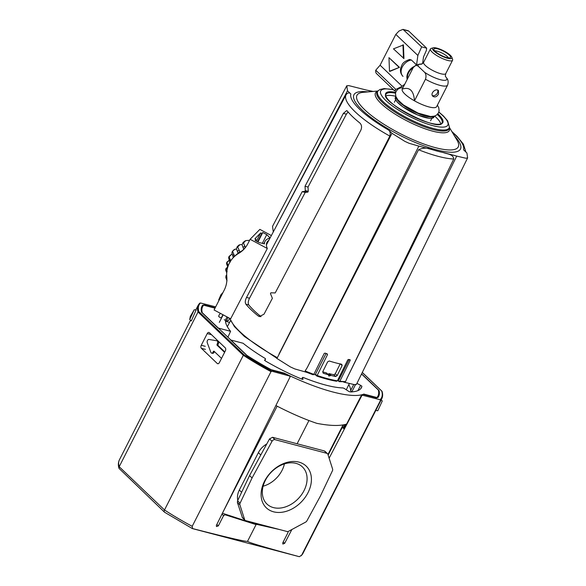 <?xml version="1.0" encoding="UTF-8"?>
<svg xmlns="http://www.w3.org/2000/svg" width="586" height="586" viewBox="0 0 586 586"><rect width="100%" height="100%" fill="white"/><g stroke="black" fill="none" stroke-linecap="round" stroke-linejoin="round"><path stroke-width="0.88" d="M242.501 517.878L237.403 502.458L237.579 500.796L249.563 475.576L269.531 438.907L272.534 437.288L324.358 450.942L325.377 451.909M266.733 444.034C263.092 446.107 260.301 448.979 258.367 452.663L239.315 490.05C237.55 493.624 237.044 497.038 237.813 500.305M356.947 383.369L360.617 385.332A1.787 0.454 -153 0 1 361.884 386.46A79.872 20.371 -153 0 1 361.459 387.624A79.872 20.371 -153 0 1 350.384 391.902A1.787 0.454 -153 0 1 348.194 391.038L344.81 388.796A1.787 0.454 -153 0 0 342.671 387.932A72.078 18.378 27 0 1 303.753 377.677A1.787 0.454 -153 0 0 302.493 377.516L301.702 379.083M229.573 322.468L227.258 321.743L227.822 320.637M301.753 379.105L302.493 377.648A1.787 0.454 -153 0 1 302.493 377.516M302.493 377.648L303.006 379.135A1.787 0.454 -153 0 1 303.006 379.267A1.787 0.454 -153 0 1 301.665 379.076A79.872 20.371 -153 0 1 265.656 361.108A1.787 0.454 -153 0 1 264.608 360.075A1.787 0.454 -153 0 1 264.63 360.046L265.546 359.123A1.787 0.454 -153 0 0 265.568 359.086L264.843 360.522M284.056 373.502L284.247 373.121L271.201 369.685A2.556 0.652 -153 0 1 269.413 368.938A99.173 25.293 -153 0 1 247.109 355.753L230.569 339.953L243.08 343.25A72.078 18.378 27 0 0 264.608 358.112A1.787 0.454 -153 0 1 265.568 359.086M224.262 319.685A1.787 0.454 -153 0 1 225.529 320.784A72.078 18.378 27 0 0 230.576 331.302L227.903 337.206M221.457 318.183L219.962 317.385A1.787 0.454 -153 0 1 218.695 316.257A79.872 20.371 -153 0 1 219.12 315.1A79.872 20.371 -153 0 1 220.475 313.4M348.795 384.643A72.078 18.378 27 0 1 350.633 390.591L351.739 392.027M284.247 373.121A86.904 22.158 27 0 0 363.855 394.092L376.908 397.528A2.556 0.652 -153 0 0 377.911 397.52A99.173 25.293 -153 0 0 378.651 396.385A99.173 25.293 -153 0 0 379.061 390.51L362.514 374.71L361.35 374.403M230.576 331.302L218.065 328.006L201.518 312.206A99.173 25.293 -153 0 1 201.928 306.339A99.173 25.293 -153 0 1 202.668 305.196A2.556 0.652 -153 0 1 203.672 305.189L215.011 308.177M343.792 427.714L345.476 424.418L346.326 424.63M346.612 424.088C339.909 426.147 329.977 425.897 316.814 423.341C304.398 419.166 290.751 413.225 275.881 405.527M363.664 394.473L363.855 394.092M308.002 492.694A28.853 21.25 -46.3 0 1 264.418 505.63A28.853 21.25 -46.3 0 1 286.356 462.581A28.853 21.25 -46.3 0 1 308.002 492.694M240.084 503.184L252.068 477.964L272.029 441.295A2.556 1.883 -46.3 0 1 275.039 439.676L326.856 453.33A2.556 1.883 -46.3 0 1 327.501 453.681A2.556 1.883 -46.3 0 1 327.882 454.304L332.614 469.093A2.556 1.883 -46.3 0 1 332.43 470.756L320.447 495.976L306.939 520.793A2.556 1.883 -46.3 0 1 305.584 522.148L288.678 531.238A2.556 1.883 -46.3 0 1 287.023 531.502L245.659 520.61A2.556 1.883 -46.3 0 1 245.014 520.251A2.556 1.883 -46.3 0 1 244.633 519.635L239.901 504.846A2.556 1.883 -46.3 0 1 240.084 503.184L237.579 500.796M249.563 475.576L252.068 477.964M224.577 352.398A2.198 1.377 -75.2 0 0 224.416 352.208L216.988 345.117L217.955 345.366L224.819 351.922M216.966 344.436L217.926 344.693L218.307 343.945A2.044 1.282 -75.2 0 0 217.831 341.015L216.864 340.759A2.044 1.282 -75.2 0 1 217.347 343.696L216.988 345.117M217.926 344.693L217.955 345.366M217.831 341.015A2.044 1.282 -75.2 0 0 217.75 341.001L216.937 340.781M216.864 340.759A2.044 1.282 -75.2 0 0 216.791 340.744L208.909 339.448A2.044 1.282 -75.2 0 0 207.466 340.488A2.044 1.282 -75.2 0 0 207.254 342.7L210.865 352.376A2.044 1.282 -75.2 0 0 211.553 353.094A2.044 1.282 -75.2 0 0 213.077 352.076L213.451 351.329L214.403 351.578M211.553 353.094L212.513 353.351A2.044 1.282 -75.2 0 0 214.036 352.325L214.41 351.593M221.537 358.361A2.198 1.377 -75.2 0 1 221.354 358.222L213.927 351.131L213.451 351.329M304.046 490.577A25.674 18.906 -46.3 0 1 266.513 503.594A25.674 18.906 -46.3 0 1 271.032 472.426A25.674 18.906 -46.3 0 1 301.958 466.485A25.674 18.906 -46.3 0 1 304.046 490.577M284.422 463.892A24.334 17.924 -46.3 0 1 282.086 470.302A24.334 17.924 -46.3 0 1 263.121 486.197M277.134 406.171L222.409 513.241M222.555 513.292L256.089 524.287L270.307 527.1M256.507 523.466L256.089 524.287M308.954 420.536L297.117 443.763M340.224 431.369L342.385 427.348L344.092 428.974L361.43 395.33L361.98 394.715L362.536 395.25L361.789 395.675L329.127 458.201M361.555 373.985L378.322 390.005A98.404 25.095 -153 0 1 377.919 396.136A98.404 25.095 -153 0 1 376.578 397.872L363.188 394.349A86.904 22.158 -153 0 1 361.98 394.715M283.199 541.977L284.65 543.361L291.879 529.517M284.65 543.361L282.826 544.035L282.752 542.863L287.99 532.586L287.99 531.502M255.569 524.111L279.712 529.576M225.141 514.786L256.075 524.595L247.541 541.332C245.761 541.772 227.441 537.523 192.604 528.579L192.193 526.323L271.01 371.627L271.999 371.268L289.931 376.124L290.143 376.805L216.38 525.378L216.476 526.55L218.336 525.891L223.574 515.614L225.141 514.786L224.108 513.805M217.252 363.481L201.386 348.326A2.3 1.443 104.8 0 1 201.269 345.271L207.232 333.581A2.3 1.443 104.8 0 1 208.938 332.43A2.3 1.443 104.8 0 1 209.363 332.672L225.229 347.828A2.3 1.443 104.8 0 1 225.346 350.882L219.391 362.573A2.3 1.443 104.8 0 1 217.677 363.723A2.3 1.443 104.8 0 1 217.252 363.481L218.168 363.723M342.385 427.348L344.627 427.934M289.784 376.461L289.374 375.589A86.904 22.158 -153 0 1 286.166 374.058L272.776 370.528A98.404 25.095 -153 0 1 246.955 355.402L202.258 312.712A98.404 25.095 -153 0 1 202.558 306.786A98.404 25.095 -153 0 1 204.001 304.845L215.209 307.796M190.531 320.249L119.405 459.842A103.004 26.267 27 0 0 119.192 466.705L198.017 312.008A103.004 26.267 27 0 1 198.229 305.145L199.658 303.204L200.515 302.984A102.367 26.106 27 0 0 198.852 311.657L198.017 312.008L243.315 355.277L244.003 354.779A102.367 26.106 27 0 0 271.999 371.268M164.996 512.398C164.08 512.149 163.912 511.336 164.49 509.974L243.315 355.277A103.004 26.267 27 0 0 271.01 371.627M192.413 528.587L299.358 556.7C265.736 547.61 248.471 542.49 247.541 541.332M299.358 556.7L301.658 555.154L380.475 400.458L380.072 399.733L362.536 395.25M200.515 302.984L215.677 306.859M194.215 309.767L196.142 309.913L191.3 320.952L189.732 319.524L190.274 316.521L194.215 309.767L189.732 319.524M192.355 528.565L164.593 512.252L119.009 468.375C118.042 465.365 118.174 462.522 119.405 459.842M192.193 526.323A103.004 26.267 27 0 1 164.49 509.974L119.192 466.705L119.009 468.375M375.787 410.442L377.794 410.749L382.27 400.992L381.208 399.82M362.287 372.491L381.728 391.06A102.367 26.106 27 0 1 380.072 399.733M267.319 248.508L250.112 239.293L247.863 243.695A25.557 24.634 44.5 0 1 243.666 249.511A25.557 24.634 44.5 0 1 238.627 253.408A25.557 24.634 44.5 0 0 233.587 257.313A25.557 24.634 44.5 0 0 226.804 276.614A25.557 24.634 44.5 0 1 224.306 289.938L214.095 309.979L230.628 318.835L267.319 248.508A70.291 17.924 -153 0 1 266.952 242.34A70.291 17.924 -153 0 1 268.798 240.377M225.757 321.97A71.111 18.137 -153 0 1 228.657 320.315L229.683 318.33M228.093 317.48L225.632 322.212M250.112 239.293L259.862 229.382L271.362 235.543M236.488 248.918L234.063 249.673L232.576 251.174M225.991 276.511L225.837 277.61L227.009 280.848M226.892 277.94L226.057 275.838L226.731 275.545M238.627 245.322L237.081 246.889L238.627 245.322A30.67 29.564 -135.5 0 1 238.876 245.138L239.952 244.684L237.66 247.014L239.725 251.387A12.782 3.289 -119.9 0 1 239.462 252.178L239.659 251.453M239.425 252.112A25.835 24.905 -135.5 0 0 237.953 253.057L236.436 248.676L237.154 246.823A30.67 29.564 44.5 0 1 237.396 246.64L237.66 247.014M239.725 251.387L239.857 252.178A25.557 24.634 -135.5 0 0 243.747 249.35L242.084 244.809L242.824 242.934L243.307 242.516L245.373 247.57M244.091 241.637L242.772 242.978L244.091 241.637M249.35 240.319L245.783 240.604L244.135 241.6M235.037 249.16L232.554 251.204L234.429 256.06A25.835 24.905 -135.5 0 0 233.228 257.401L231.902 252.808L232.356 251.445A30.67 29.564 44.5 0 1 232.554 251.204M227.786 267.062L226.533 263.671L226.709 262.682A30.67 29.564 44.5 0 1 226.789 262.367L228.276 265.626M229.551 259.957L226.826 262.242M234.429 256.06L234.693 256.185A25.557 24.634 44.5 0 1 234.781 256.097A25.557 24.634 44.5 0 1 238.216 253.211L237.953 253.057M227.676 266.938L225.793 268.849L225.764 270.358L226.745 272.864M227.632 267.582L225.822 269.047L227.148 271.655M229.097 256.404L231.675 254.258L229.185 256.793L230.686 261.122M231.675 254.258L232.21 254.148M229.932 262.609L228.628 257.884L228.936 256.705A30.67 29.564 44.5 0 1 229.045 256.492L229.045 256.492M239.857 252.178A25.557 24.634 44.5 0 1 239.821 252.2L238.627 253.408M244.252 248.889A25.557 24.634 44.5 0 1 243.747 249.35M238.216 253.211A25.557 24.634 44.5 0 1 239.821 252.2M270.095 237.945L266.828 234.671L262.784 232.51L261.781 233.528L260.66 232.928L254.925 238.751L256.045 239.359L255.042 240.377L259.085 242.538L264.454 243.857A72.459 18.481 -153 0 1 264.997 241.388A72.459 18.481 -153 0 1 270.021 238.07M239.952 244.684L242.077 244.516M226.709 262.682L226.811 262.286M245.256 247.512A25.535 24.612 44.5 0 1 243.542 249.226M218.732 299.842L220.849 294.919L222.585 292.919M225.28 320.388L227.053 316.916M219.325 322.381L223.163 314.836M262.374 243.263L266.659 234.847M257.979 241.945L262.784 232.51M257.598 241.74L261.781 233.528M256.47 241.139L260.66 232.928M255.423 240.582L256.045 239.359M322.696 371.846A67.009 17.089 27 0 0 326.468 372.938L326.746 373.436M330.438 375.707L328.563 373.912L329.193 373.656A67.009 17.089 27 0 0 333.852 374.718L335.741 376.527L337.177 375.589L342.129 365.591L341.799 364.302A70.62 18.012 -153 0 1 329.281 361.005L327.684 361.789L322.725 371.788L323.216 373.223A70.847 18.063 27 0 0 328.343 374.732L328.841 376.036L331.068 375.45A70.847 18.063 27 0 0 335.741 376.527M340.239 363.781L335.28 373.78L333.852 374.718M245.856 304.149A70.503 17.983 27 0 0 258.236 315.971L259.452 316.594L264.037 314.155L272.373 298.318L270.454 293.571L270.857 292.802L275.208 292.927L360.881 130.114C362.067 127.184 361.687 124.781 359.76 122.921A66.87 17.053 -153 0 1 347.381 111.098L346.678 110.615L343.374 113.391L305.028 186.267L305.299 190.582L304.903 191.344L302.193 191.659L246.53 297.439C245.146 300.31 244.919 302.552 245.856 304.149L248.794 304.925A66.672 17.001 27 0 0 261.019 316.623M248.794 304.925C247.893 303.343 248.134 301.109 249.526 298.223L305.196 192.45L307.848 192.12L308.251 191.358L308.031 187.059L305.028 186.267M349.183 359.577L338.327 380.878L339.235 381.647L345.264 381.728L344.934 382.402L343.535 382.028M339.016 381.537L339.865 381.186A70.913 18.085 27 0 0 345.535 381.618L345.264 381.728M316.865 376.036L317.165 375.494A70.913 18.085 27 0 0 337.39 380.819L347.74 359.95L348.436 359.46A70.518 17.983 27 0 0 350.084 359.701L350.208 360.309L339.865 381.186M337.39 380.819L336.518 381.244C330.738 380.277 324.168 378.549 316.821 376.058L315.532 374.828A0.637 0.469 -46.3 0 1 315.495 374.242L326.072 353.475M313.862 374.337L313.151 374.776L306.456 372.227L305.13 370.975A70.913 18.085 27 0 0 313.862 374.337L324.205 353.461L325.04 353.109A70.518 17.983 27 0 0 327.244 353.878L327.515 354.618L317.165 375.494M306.698 372.33L294.787 368.924L290.334 366.887L276.79 358.376L277.134 357.716L276.321 357.892L244.435 336.51L234.437 326.629L229.697 318.337M229.99 318.491A70.913 18.085 27 0 0 277.354 357.687L277.134 357.716M277.354 357.687L391.983 133.278L388.628 130.07C390.188 131.352 390.591 133.359 389.844 136.084L279.002 354.061M418.851 146.119L432.234 149.642C427.927 147.599 423.363 147.635 418.55 149.745L307.254 367.576L418.851 146.119L409.079 143.292L404.845 141.358L391.983 133.278M307.254 367.576L305.13 370.975M305.079 371.898L305.416 371.231M356.405 384.291L354.457 384.643L344.934 382.402M345.535 381.618L347.08 378.065M347.073 378.065L456.721 156.096L443.338 152.572C447.059 154.037 453.366 154.155 453.754 159.018L347.073 378.065M452.26 132.209A62.944 16.049 27 0 1 463.555 149.804L466.917 153.012L467.621 157.89L465.76 158.22L456.721 156.096M467.621 157.89L356.376 384.526M337.477 380.658L338.327 380.878M313.81 374.425L315.598 374.894M276.79 358.376L276.226 357.834M327.244 353.878L327.515 354.618L326.446 353.6M343.374 113.391L346.385 114.182L348.069 111.933M346.385 114.182L308.031 187.059M273.376 231.756L347.498 90.786L350.853 93.994C349.439 92.434 347.908 92.588 346.267 94.463L346.084 94.771A66.775 17.031 27 0 0 389.844 136.084M350.084 359.701L350.208 360.309L349.49 359.621M328.621 375.23L326.468 372.938M302.193 191.659L305.196 192.45M347.498 90.786L346.795 85.908L348.648 85.578L371.07 91.226A62.944 16.049 27 0 1 372.381 91.511M273.237 231.595L272.534 226.335L346.824 85.681M440.753 123.822A31.439 8.021 27 0 0 436.284 117.574A31.439 8.021 27 0 0 434.629 116.072M395.799 96.287A31.439 8.021 27 0 0 385.932 95.892M418.323 66.306C416.624 64.965 414.932 65.383 413.24 67.558L416.565 64.577L421.744 64.13A16.027 4.087 27 0 0 418.323 66.306L424.572 72.276A16.027 4.087 27 0 0 440.364 79.696A16.027 4.087 27 0 0 446.722 78.106L445.565 76.546M446.722 78.106C448.231 79.828 448.532 82.15 447.623 85.08L436.629 106.659A19.294 4.922 27 0 1 414.478 100.821L425.473 79.242C426.381 76.312 426.081 73.99 424.572 72.276M396.209 91.123L394.385 90.64L395.858 89.431L402.164 86.296L404.787 84.142M394.385 90.64L376.505 73.565A3.831 2.403 104.8 0 1 375.743 70.217L380.094 65.222L395.806 34.391L399.044 30.999L403 29.373L421.656 46.873L426.667 48.191L426.344 50.506L423.502 56.952L422.579 63.647M403.776 29.791L408.779 31.109A3.831 2.403 -75.2 0 0 408.076 30.706L403 29.373M416.609 64.555L417.869 55.465L421.656 46.873M411.387 59.999A10.226 7.53 -46.3 0 0 402.348 66.855A10.226 7.53 -46.3 0 0 402.963 76.334L403.029 76.392A10.226 7.53 -46.3 0 1 402.963 76.334C400.751 74.012 400.004 71.243 400.721 68.027C402.238 64.797 401.674 62.328 409.614 59.472L411.387 59.999L416.294 64.687M389.968 71.375L399.462 67.346L388.972 57.662L389.492 71.25L389.968 71.375M395.806 34.391L417.869 55.465M380.094 65.222L402.164 86.296M403.952 58.534L403.432 44.954L393.462 48.858L403.952 58.534M375.743 70.217L395.858 89.431M438.518 94.075L438.445 90.566C435.947 87.849 429.633 93.526 432.937 96.338C434.995 97.569 436.856 96.815 438.518 94.075M402.238 89.138A19.294 4.922 27 0 0 414.478 100.821C413.687 90.53 409.607 86.633 402.238 89.138L413.24 67.558A19.294 4.922 27 0 1 413.24 67.551M449.242 55.047A9.332 2.381 27 0 0 439.734 49.502A9.332 2.381 27 0 0 433.83 49.334A9.332 2.381 27 0 0 441.133 55.311A9.332 2.381 27 0 0 450.26 57.706A9.332 2.381 27 0 0 449.242 55.047M448.429 57.882A8.116 2.073 27 0 0 447.404 56.615A8.116 2.073 27 0 0 440.877 52.513A8.116 2.073 27 0 0 434.768 50.923M389.492 71.25L399.462 67.346M398.978 67.222L388.972 57.662M403.468 58.41L402.956 44.822M437.683 90.112A3.985 2.937 -46.3 0 1 437.412 93.02A3.985 2.937 -46.3 0 1 432.387 95.577M450.37 55.34A10.819 2.762 27 0 0 441.339 49.729A10.819 2.762 27 0 0 433.244 47.803A10.819 2.762 27 0 0 440.958 55.655A10.819 2.762 27 0 0 451.843 57.282A10.819 2.762 27 0 0 450.37 55.34M433.244 47.803L431.201 48.389A12.431 3.172 27 0 0 430.432 48.938A12.431 3.172 27 0 0 440.064 57.406A12.431 3.172 27 0 0 452.582 60.226A12.431 3.172 27 0 0 452.568 59.281L451.843 57.282M430.432 48.938L423.627 62.284A12.431 3.172 27 0 0 433.266 70.752A12.431 3.172 27 0 0 445.785 73.572L452.582 60.226M408.779 31.109L426.667 48.191M239.315 490.05L241.637 492.262M344.942 424.55L343.381 427.612M264.835 360.515L265.546 359.123M351.827 391.851L355.416 384.797M350.633 390.591L353.754 384.467M357.921 390.628L360.617 385.332M360.771 388.65L361.884 386.46M343.044 424.931L327.955 454.546M258.367 452.663L260.785 454.97M237.403 502.458L239.901 504.846M242.135 517.248L244.633 519.635M324.358 450.942L326.856 453.33M272.534 437.288L275.039 439.676M269.531 438.907L272.029 441.295M217.347 343.696L218.307 343.945M213.077 352.076L214.036 352.325M221.984 514.098L223.574 515.614M216.835 524.463L218.336 525.891M201.386 348.326L205.393 349.381M201.269 345.271L205.246 346.319M207.232 333.581L211.026 334.577M198.852 311.657L244.003 354.779M289.374 375.589L289.931 376.124M301.658 555.154A103.004 26.267 27 0 0 302.969 553.367L301.182 555.792M380.475 400.458A103.004 26.267 27 0 0 381.786 398.67L302.969 553.367M239.059 250.207A27.322 26.333 -135.5 0 0 237.557 251.226M244.64 241.168L243.307 242.516M245.783 240.604L243.52 242.904M234.034 249.702L232.605 251.152M229.294 260.213L226.877 262.667M238.876 245.138L237.396 246.64M230.327 259.495A27.322 26.333 -135.5 0 0 229.639 260.851M234.004 254.397A27.322 26.333 -135.5 0 0 232.928 255.635M228.035 265.238A27.322 26.333 -135.5 0 0 227.661 266.85M244.838 245.856A24.055 23.184 44.5 0 1 243.19 247.431M220.849 294.919L221.567 295.307M218.688 299.82L219.142 300.061M221.164 294.362L221.86 294.736M258.236 315.971L260.829 316.66M246.53 297.439L249.526 298.223M305.299 190.582L308.251 191.358M304.903 191.344L307.848 192.12M317.026 375.707L315.495 374.242M306.969 372.396A70.02 17.858 27 0 0 313.012 374.688M395.697 92.361A32.076 8.182 27 0 0 391.485 102.924A32.076 8.182 27 0 0 430.959 123.265A32.076 8.182 27 0 0 438.445 114.395A32.076 8.182 27 0 0 437.867 113.845M393.587 89.878A37.658 9.603 27 0 0 388.225 102.645A37.658 9.603 27 0 0 436.738 126.539A37.658 9.603 27 0 0 438.797 112.153M418.55 149.745A66.775 17.031 27 0 0 453.754 159.018M432.234 149.642A62.944 16.049 27 0 0 443.338 152.572M346.267 94.463A66.775 17.031 27 0 0 346.084 94.771L266.41 244.882M350.853 93.994A62.944 16.049 27 0 0 388.628 130.07M377.955 91.013L363.166 92.332A56.842 14.496 27 0 0 401.029 134.018A56.842 14.496 27 0 0 457.007 140.149L449.389 127.411M367.84 91.914A59.779 15.243 27 0 0 366.536 113.926A59.779 15.243 27 0 0 437.559 150.119A59.779 15.243 27 0 0 454.604 136.128M329.193 373.656L331.068 375.45M340.488 364.023L342.129 365.591M335.28 373.78L337.177 375.589M393.36 89.665L384.255 88.574L379.911 89.526L378.109 90.845A40.126 10.233 27 0 0 408.801 118.775A40.126 10.233 27 0 0 449.433 127.184L447.66 120.877L443.412 115.969L438.841 112.014M378.109 90.845L377.406 91.606A40.405 10.306 27 0 0 408.31 119.734A40.405 10.306 27 0 0 449.228 128.202L449.433 127.184M377.714 91.277A41.408 10.555 27 0 0 407.563 121.199A41.408 10.555 27 0 0 449.315 127.755M395.521 93.174A31.439 8.021 27 0 0 385.984 94.302C378.856 101.363 440.482 132.758 442.005 122.848A31.439 8.021 27 0 0 437.683 114.819A31.439 8.021 27 0 0 437.31 114.468M425.473 79.242A19.294 4.922 27 0 0 447.623 85.08M407.563 78.692A9.903 7.296 -46.3 0 1 413.145 67.727M407.219 79.366A10.226 7.53 -46.3 0 1 413.804 66.643M396.224 97.444A21.089 5.377 27 0 0 412.061 112.38A21.089 5.377 27 0 0 433.442 116.409M396.224 97.357A21.089 5.377 27 0 0 412.727 111.054A21.089 5.377 27 0 0 433.515 116.358M328.138 455.095L343.55 424.843M245.014 520.251L242.516 517.863M327.501 453.681L325.003 451.293M198.229 305.145L195.812 309.884M381.918 391.177L362.309 372.447M382.05 391.389C382.9 394.195 382.812 396.619 381.786 398.67M290.092 376.219L289.609 375.758M226.02 275.669L226.709 274.966M233.587 257.313L234.781 256.097M226.006 275.713L225.866 277.222M219.091 300.164L218.659 299.929M222.907 314.697L221.2 318.052M264.997 241.388L263.832 243.681M451.865 131.55L457.183 136.472L463.387 144.119L465.907 152.045M230.532 320.652L227.339 326.673M349.41 383.391L346.289 389.778M373.143 91.438L367.327 90.244M328.512 374.828L326.629 373.033M423.656 62.314L421.422 64.226M445.748 73.565L445.316 76.224M395.631 99.854L394.371 102.323M431.838 118.306L430.585 120.775M434.534 116.101L433.552 117.691L432.505 118.167L429.274 118.335L417.532 114.944L402.707 106.791L397.132 101.971L395.345 99.202L395.125 98.089L395.836 96.382M437.398 105.143L438.76 107.736L439.112 110.805L438.467 112.9L436.555 115.105L434.416 116.138L430.542 116.519L418.118 113.12L403.542 105.019L397.835 99.847L395.85 96.441L395.499 93.372L396.136 91.27L398.041 89.065L400.172 88.032L403.014 87.622"/></g></svg>

